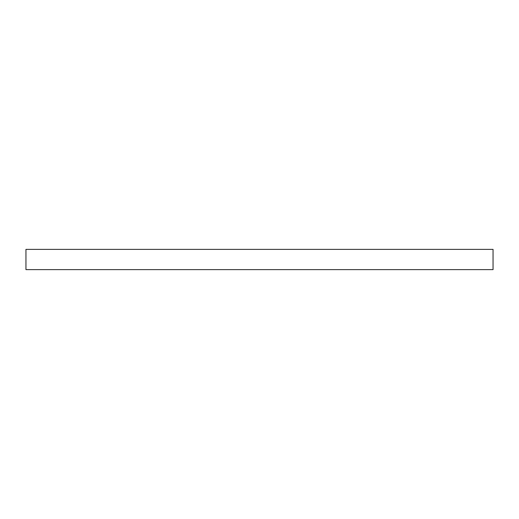 <?xml version="1.0" encoding="UTF-8"?>
<svg xmlns="http://www.w3.org/2000/svg" width="519" height="519" viewBox="0 0 519 519"><rect width="100%" height="100%" fill="white"/><g stroke="black" fill="none" stroke-linecap="round" stroke-linejoin="round"><path stroke-width="0.78" d="M493.05 269.621L25.95 269.621L25.95 249.38L493.05 249.38L493.05 269.621"/></g></svg>
